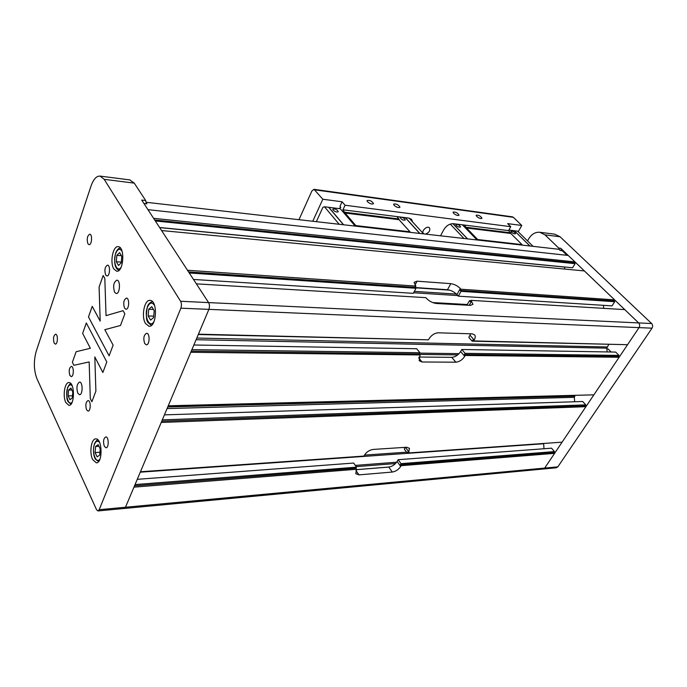 <?xml version="1.0" encoding="UTF-8"?>
<svg xmlns="http://www.w3.org/2000/svg" width="687" height="687" viewBox="0 0 687 687"><rect width="100%" height="100%" fill="white"/><g stroke="black" fill="none" stroke-linecap="round" stroke-linejoin="round"><path stroke-width="1.03" d="M193.494 279.454L413.316 293.332L415.996 288.291L415.188 287.355L415.867 286.093L414.089 282.34L417.069 281.181L450.809 283.662C454.347 284.169 457.516 285.801 460.299 288.54L460.908 289.21L460.23 290.429L461.046 291.331L458.341 296.174L456.924 294.594C454.159 291.846 451.007 290.223 447.469 289.734L415.36 287.552M466.928 305.191L469.487 300.666L470.32 301.584L471.007 300.365L472.965 304.332L470.363 305.38L436.468 303.491C432.681 303.001 429.349 301.292 426.472 298.364L425.854 297.651L196.362 283.843L208.59 302.598L141.702 200.08L145.687 200.535L134.257 183.12L129.757 179.891M98.035 510.939L124.21 508.474L125.489 507.246L208.882 309.365L198.423 334.174L428.465 339.816L428.989 338.88C431.453 335.101 434.562 333.075 438.315 332.8L472.244 333.848L474.665 334.921C475.541 336.201 475.387 337.901 474.21 340.031L473.687 340.924L472.845 339.971L472.149 341.164L468.817 337.343L470.707 333.796M419.018 357.025L451.788 357.352C455.301 357.034 458.238 355.102 460.616 351.555L461.801 349.494L465.09 353.333L464.403 354.509L465.228 355.471L464.713 356.355C462.325 359.911 459.371 361.851 455.85 362.186L422.007 361.989L419.164 360.727L420.066 354.947L419.25 353.942L419.929 352.723L416.683 348.738L193.863 344.994M198.285 334.517L427.099 339.782M460.908 289.21L614.582 299.867L584.397 270.944L161.582 230.549L187.491 270.257L415.867 286.093M188.556 271.889L415.188 287.355M189.277 272.988L415.996 288.291M461.046 291.331L614.728 301.705L612.023 305.878L458.341 296.174M460.23 290.429L613.903 300.915L614.728 301.705M469.487 300.666L470.793 300.743M471.007 300.365L624.749 309.614L638.644 322.924C639.837 324.333 639.966 325.896 639.022 327.622L627.557 344.702L473.687 340.924M461.801 349.494L615.664 352.079L618.97 355.402L618.291 356.424L619.116 357.257L593.877 394.845L168.246 405.794L190.797 352.285L420.066 354.947M465.09 353.333L618.97 355.402M464.403 354.509L618.291 356.424M465.228 355.471L619.116 357.257M164.425 414.871L582.67 401.5L585.788 404.875L585.144 405.837L585.925 406.687L161.222 422.453L140.44 471.763L363.93 456.074L364.376 455.266C366.566 451.943 369.494 450.002 373.17 449.435L406.652 447.246L409.469 448.328L408.542 452.948L407.812 451.952L407.211 452.999L404.3 449.058L405.296 447.34M356.373 469.685L388.765 467.074C392.217 466.499 394.991 464.644 397.112 461.509L398.151 459.706L401.019 463.656L400.418 464.687L401.139 465.683L400.693 466.456C398.554 469.599 395.764 471.462 392.311 472.046L358.957 474.88L355.754 473.661L356.613 469.255L355.9 468.225L356.493 467.16L353.676 463.047L137.263 479.32M124.21 508.474L125.489 507.246L133.965 487.143L356.613 469.255M401.139 465.683L554.589 453.351L544.697 468.079L543.177 469.015L544.697 468.079L557.827 466.851L652.015 328.171C652.959 326.471 652.83 324.925 651.637 323.534L560.06 236.757L554.658 234.173M134.523 485.821L355.9 468.225M400.418 464.687L553.851 452.501L554.589 453.351M135.047 484.575L356.493 467.16M408.542 452.948L562.103 442.162L585.925 406.687M407.211 452.999L408.516 452.913M146.374 203.017L146.906 203.824L143.927 203.489M652.015 328.171L208.882 309.365C209.741 306.857 209.647 304.599 208.59 302.598L638.644 322.924C639.837 324.333 639.966 325.896 639.022 327.622L544.697 468.079L99.186 509.702L180.861 308.18L208.882 309.365C209.741 306.857 209.647 304.599 208.59 302.598L180.595 301.267C181.626 303.31 181.712 305.612 180.861 308.18M574.959 261.902L153.605 218.329L147.954 209.655L568.226 255.452L574.959 261.902L574.332 262.932L575.088 263.671L572.58 267.775L159.59 227.5M146.297 202.304L558.943 249.295L560.18 250.472L562.215 250.703L567.033 255.324M564.585 266.994L564.74 269.072M614.582 299.867L613.903 300.915M603.469 305.337L603.701 308.343M626.175 344.668L472.149 341.164M608.751 344.479L606.81 348.163L607.11 351.933M592.495 394.879L168.186 405.931M575.105 395.42L574.332 397.318L574.658 401.758M543.64 443.459L544.001 448.74M398.151 459.706L551.515 448.173L554.461 451.591L553.851 452.501M155.331 220.956L575.088 263.671M154.687 219.977L574.332 262.932M401.019 463.656L554.461 451.591M161.754 421.2L585.144 405.837M162.321 419.851L585.788 404.875M191.287 351.109L419.25 353.942M191.905 349.649L419.929 352.723M440.539 235.813L443.725 229.81C446.301 225.688 449.513 223.644 453.351 223.679L464.318 225.053L466.576 228.024L510.81 233.477L510.759 232.816L466.533 227.337M298.974 219.685L311.872 190.995L314.002 189.32L322.821 199.239L342.1 201.78L345.08 205.241L510.75 226.693L508.535 230.609L464.318 225.053M345.08 205.241L342.933 209.801L345.114 213.047L399.035 219.694L398.992 218.973L345.072 212.292M411.384 219.23L408.868 218.088L342.933 209.801M411.642 219.514L412.561 221.875M423.999 233.923L423.355 233.443C421.028 230.961 427.469 225.181 429.512 227.929C430.38 230.677 429.023 232.73 425.433 234.087M467.452 238.87L452.845 223.636M463.991 238.483L450.243 224.091M456.237 225.43C458.186 226.985 459.637 227.474 460.591 226.908C459.405 224.915 457.8 224.091 455.773 224.443L456.237 225.43M452.956 223.644L467.572 238.887M477.01 239.961L462.351 224.804M514.443 230.772L529.986 245.998M514.469 230.798L517.586 231.141L533.06 246.341M515.052 232.747L515.568 233.752C513.644 233.984 512.133 233.168 511.025 231.313C511.875 230.832 513.223 231.304 515.052 232.747M508.852 230.033L514.408 230.738L529.875 245.98M522.06 245.096L522.026 244.598L477.723 239.54L466.576 228.024M522.026 244.598L510.81 233.477M477.723 239.54L477.757 240.046M510.75 226.693L507.624 223.618L521.785 225.482L518.204 231.751M508.535 230.609L510.759 232.816M343.431 224.752L328.695 207.302L324.47 206.77L322.924 207.302L316.329 221.661M339.18 224.263L324.47 206.77M333.152 210.11C335.368 211.931 337.077 212.438 338.279 211.648C336.87 209.372 335.041 208.547 332.791 209.183L333.152 210.11M355.17 226.092L340.357 208.771L328.841 207.319L343.577 224.769M405.39 217.65L419.851 233.451M409.108 218.123L423.587 233.881M404.823 219.033L405.244 220.012C403.123 220.484 401.423 219.651 400.135 217.53C401.199 216.869 402.762 217.367 404.823 219.033M405.261 217.633L419.723 233.443M410.036 232.335L410.002 231.794L355.866 225.602L345.114 213.047M410.002 231.794L399.035 219.694M338.914 208.59L340.812 207.328L339.962 206.34L342.1 201.78M355.866 225.602L355.9 226.169M396.811 216.568L398.992 218.973M314.904 189.87L513.404 217.332L521.785 225.482M367.459 201.738L366.978 200.578C369.675 199.934 371.865 200.956 373.548 203.653C372.148 204.52 370.121 203.884 367.459 201.738M394.106 205.319L393.591 204.151C396.227 203.584 398.366 204.606 399.989 207.225C398.658 208.032 396.7 207.397 394.106 205.319M453.618 213.331L453.042 212.137C455.541 211.725 457.542 212.747 459.045 215.194C457.86 215.881 456.048 215.263 453.618 213.331M476.726 216.448L476.125 215.237C478.573 214.894 480.531 215.907 481.991 218.286C480.857 218.93 479.097 218.311 476.726 216.448M513.404 217.332L512.399 216.834M312.757 221.257L322.821 199.239M527.513 240.897L528.698 238.853C531.669 234.061 535.396 231.871 539.888 232.292L544.954 234.851L558.703 248.05L559.544 249.87M606.887 349.151L608.098 348.927L611.104 352.002M651.637 323.534L638.644 322.924L560.738 248.282L561.614 250.635M543.297 469.006L556.307 467.778L557.827 466.851M146.4 203.764L145.687 200.535M180.595 301.267L104.201 179.341L134.257 183.12M99.186 509.702L97.94 510.948L96.506 509.625L36.935 378.709C33.775 370.241 33.534 361.104 36.213 351.306L90.976 186.168C93.432 179.213 96.472 175.863 100.113 176.104L104.201 179.341M94.815 356.931L95.888 391.083L91.895 401.766L90.298 398.529L89.164 361.929L73.878 365.304L72.384 362.264L76.128 351.735L90.341 348.283L82.638 333.375L86.322 322.984L106.803 361.972L102.861 372.5L94.815 356.931L102.87 372.474M123.076 310.679L124.854 313.822L120.474 325.483L104.802 329.683L113.123 345.114L109.104 355.84L88.468 316.939L92.221 306.35L100.182 321.112L99.091 287.02L103.162 275.513L104.828 278.45L106.038 315.634L123.076 310.679L106.038 315.634M114.583 292.198C112.831 286.118 113.613 282.099 116.919 280.141C120.757 280.202 120.01 294.216 116.197 293.512L114.583 292.198M77.777 393.162C76.24 387.537 76.85 383.835 79.589 382.075C83.007 381.895 82.895 395.145 79.477 394.707L77.777 393.162M87.91 243.748C86.605 238.964 87.223 235.787 89.757 234.198C92.625 234.31 91.843 245.276 89.018 244.666L87.91 243.748M105.643 274.903C104.252 269.991 104.879 266.736 107.533 265.139C110.581 265.208 109.903 276.509 106.889 275.925L105.643 274.903M124.527 308.085C123.05 303.036 123.686 299.704 126.46 298.089C129.714 298.115 129.165 309.785 125.936 309.227L124.527 308.085M144.691 343.517C143.111 338.322 143.763 334.904 146.649 333.272C150.135 333.229 149.749 345.303 146.288 344.788L144.691 343.517M104.33 446.301C102.956 441.509 103.454 438.375 105.815 436.898C108.881 436.649 109.053 448.053 105.978 447.769L104.33 446.301M86.562 409.753C85.274 405.081 85.772 402.015 88.056 400.555C90.942 400.384 90.924 411.41 88.039 411.075L86.562 409.753M69.859 375.377C68.64 370.825 69.138 367.828 71.336 366.386C74.059 366.265 73.895 376.957 71.182 376.579L69.859 375.377M54.127 343.002C52.976 338.554 53.466 335.625 55.587 334.2C58.155 334.131 57.871 344.496 55.312 344.093L54.127 343.002M113.802 268.909C109.654 262.503 113.02 245.499 118.258 246.667C125.3 246.891 123.583 272.61 116.644 271.202L113.802 268.909M92.633 459.526C89.121 452.699 91.328 438.4 95.845 438.881C102.449 438.297 102.921 463.424 96.283 462.84L92.633 459.526M65.789 402.505C62.5 396.159 64.758 381.972 68.983 382.59C75.012 382.238 74.866 406.086 68.837 405.33L65.789 402.505M145.498 323.508C141.015 316.535 144.407 299.326 150.11 300.391C157.941 300.434 156.739 327.527 148.967 326.239L145.498 323.508M100.182 321.112L99.108 287.02L103.179 275.539M109.113 355.823L88.486 316.939L92.238 306.376M91.903 401.749L90.298 398.529L89.164 361.929M73.895 365.295L72.384 362.264L76.128 351.735L90.358 348.283L82.638 333.375L86.339 323.01M95.587 446.473L98.155 444.644L100.225 448.954L99.709 455.086L97.125 456.872L95.081 452.561L95.587 446.473L98.945 446.301M99.941 452.295L95.081 452.561M148.736 309.262L151.767 306.651L154.223 310.773L153.63 317.523L150.582 320.099L148.152 315.951L148.736 309.262L153.433 309.451M153.751 316.157L148.152 315.951M68.58 390.036L70.916 388.069L72.796 391.976L72.324 397.85L69.971 399.782L68.116 395.867L68.58 390.036L71.843 389.993M72.487 395.789L68.116 395.867M116.859 255.358L119.59 252.644L121.797 256.354L121.255 262.795L118.508 265.465L116.318 261.738L116.859 255.358L121.41 255.701M121.316 262.099L116.318 261.738M450.809 283.662L447.469 289.734M460.299 288.54L456.924 294.594M417.069 281.181L415 285.071M471.634 301.052L469.221 305.311M422.007 361.989L418.752 357.97M455.85 362.186L451.788 357.352M464.713 356.355L460.616 351.555M474.21 340.031L470.028 335.256M409.005 452.158L405.433 447.331M358.957 474.88L355.943 470.483M392.311 472.046L388.765 467.074M400.693 466.456L397.112 461.509M432.698 302.572L467.306 304.521M413.617 292.774L457.817 295.582M414.355 291.374L456.451 294.096M415.601 287.827L449.59 290.137M159.659 227.603L564.594 267.063M356.398 469.642L389.503 466.971M356.141 466.645L395.514 463.562M355.291 465.4L396.665 462.205M140.268 472.175L543.64 443.75M364.471 455.103L406.601 452.175M167.07 408.576L574.332 397.318M167.748 406.962L574.607 396.167M419.645 354.423L457.714 354.887M419.705 353.127L459.045 353.642M196.087 339.722L606.81 348.163M196.791 338.047L607.102 346.969M560.738 248.282L558.703 248.05M544.954 234.851L560.06 236.757M100.07 458.813C96.309 465.125 91.294 451.771 94.514 444.231C95.974 440.934 97.666 440.35 99.598 442.488M154.068 321.447C149.637 329.21 143.677 316.054 147.473 307.115C149.732 302.34 152.11 301.816 154.609 305.552M72.247 401.947C68.76 406.919 64.853 394.999 67.609 388.009C68.932 384.754 70.46 384.042 72.204 385.854M121.075 267.346C116.988 273.289 112.531 261.532 115.717 253.426C117.683 248.84 119.787 248.076 122.02 251.133M124.313 508.466L543.177 469.015M512.459 216.843L314.002 189.32M539.888 232.292L554.993 234.215M130.041 179.925L100.113 176.104M98.585 461.544L95.536 459.294C94.505 458.272 92.144 451.617 94.463 443.819C95.871 441.08 97.047 439.783 97.966 439.938M151.999 325.157C151.715 325.526 150.547 324.805 148.495 322.984C146.185 321.198 145.816 315.78 147.387 306.728C148.28 303.98 149.989 302.306 152.505 301.696M70.976 404.162L68.356 401.955C66.57 399.954 66.313 395.188 67.558 387.666C69.026 384.746 70.151 383.423 70.933 383.69M119.143 270.197C118.344 270.189 112.47 268.145 115.639 253.108C117.03 249.759 118.628 248.059 120.423 248.016"/></g></svg>

